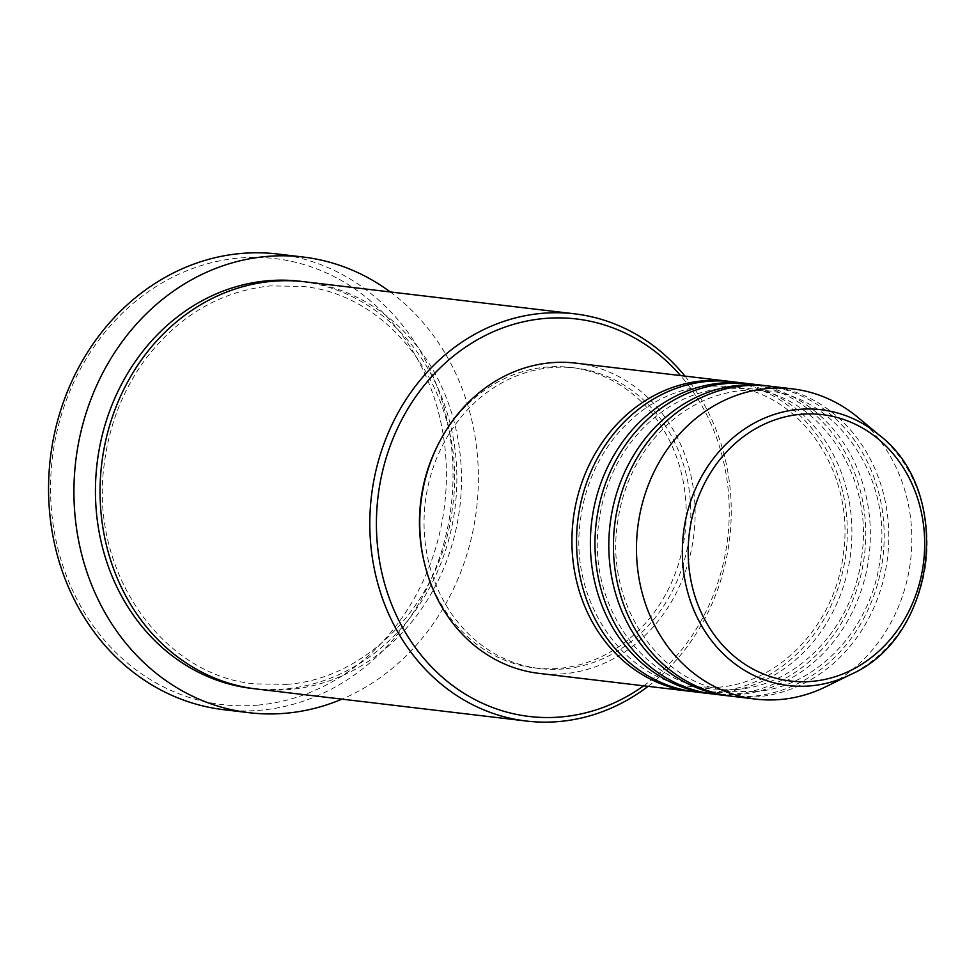 <?xml version="1.0" encoding="UTF-8"?>
<svg xmlns="http://www.w3.org/2000/svg" width="975" height="975" viewBox="0 0 975 975"><rect width="100%" height="100%" fill="white"/><g stroke="black" fill="none" stroke-linecap="round" stroke-linejoin="round"><path stroke-width="0.73" stroke-dasharray="4.88 3.66" d="M730.324 381.505A156.207 137.414 -83.2 0 1 847.117 539.723A156.207 137.414 -83.2 0 1 716.125 691.823A156.207 137.414 -83.2 0 1 693.505 691.702M732.639 381.761A156.207 137.414 -83.2 0 1 851.784 538.956A156.207 137.414 -83.2 0 1 720.732 692.372A156.207 137.414 -83.2 0 1 695.809 691.994M748.776 383.699A156.207 137.414 -83.2 0 1 865.556 541.917A156.207 137.414 -83.2 0 1 734.577 694.017A156.207 137.414 -83.2 0 1 711.945 693.895M751.079 383.943A156.207 137.414 -83.2 0 1 870.224 541.137A156.207 137.414 -83.2 0 1 739.184 694.566A156.207 137.414 -83.2 0 1 714.248 694.188M767.215 385.881A156.207 137.414 -83.2 0 1 884.008 544.099A156.207 137.414 -83.2 0 1 753.017 696.211A156.207 137.414 -83.2 0 1 730.385 696.089M769.531 386.137A156.207 137.414 -83.2 0 1 888.676 543.331A156.207 137.414 -83.2 0 1 757.624 696.759A156.207 137.414 -83.2 0 1 732.688 696.382M257.851 705.108A224.555 197.523 -83.2 0 1 50.773 498.932A224.555 197.523 -83.2 0 1 239.119 258.058A224.555 197.523 -83.2 0 1 446.197 464.234A224.555 197.523 -83.2 0 1 257.851 705.108M223.738 709.69A229.43 201.825 96.8 0 0 260.362 710.239A229.43 201.825 96.8 0 0 452.839 484.904A229.43 201.825 96.8 0 0 277.838 254.024M304.943 281.812A205.03 180.351 -83.2 0 1 461.309 488.134A205.03 180.351 -83.2 0 1 289.319 689.508A205.03 180.351 -83.2 0 1 256.596 689.008M575.859 363.139A156.207 137.414 -83.2 0 1 695.004 520.333A156.207 137.414 -83.2 0 1 563.952 673.762A156.207 137.414 -83.2 0 1 539.017 673.384M563.757 668.899A151.332 133.112 -83.2 0 1 539.602 668.533A151.332 133.112 -83.2 0 1 424.174 516.25A151.332 133.112 -83.2 0 1 551.131 367.624A151.332 133.112 -83.2 0 1 575.287 367.989A151.332 133.112 -83.2 0 1 690.702 520.272A151.332 133.112 -83.2 0 1 563.757 668.899M437.824 445.124A151.332 133.112 -83.2 0 1 546.512 367.075A151.332 133.112 -83.2 0 1 570.668 367.441A151.332 133.112 -83.2 0 1 686.083 519.724A151.332 133.112 -83.2 0 1 559.138 668.35A151.332 133.112 -83.2 0 1 534.982 667.985A151.332 133.112 -83.2 0 1 424.028 561.356M857.781 417.288A156.207 137.414 -83.2 0 1 910.613 560.198A156.207 137.414 -83.2 0 1 825.788 686.753M390.28 291.952A229.43 201.825 -83.2 0 1 476.568 508.658A229.43 201.825 -83.2 0 1 341.933 699.148M684.938 376.094A205.03 180.351 -83.2 0 1 648.107 686.339M643.707 685.815A200.143 176.061 96.8 0 0 680.538 375.57M302.628 281.556A205.03 180.351 -83.2 0 1 456.641 488.902A205.03 180.351 -83.2 0 1 284.712 688.959A205.03 180.351 -83.2 0 1 254.292 688.716M879.072 434.984A138.864 122.155 -83.2 0 1 926.043 562.027A138.864 122.155 -83.2 0 1 850.627 674.542M718.002 687.241C779.573 683.207 835.514 624.037 843.326 553.788C855.538 472.96 800.499 392.511 729.751 386.332L705.827 385.966C668.009 389.963 636.443 408.574 611.167 441.797C594.238 465.075 583.952 491.51 580.296 521.113C568.998 601.441 623.878 680.708 694.078 686.875L718.002 687.241M736.454 689.435C798.025 685.401 853.954 626.23 861.778 555.969C873.978 475.154 818.939 394.704 748.203 388.525L724.267 388.16C686.449 392.145 654.895 410.755 629.606 443.991C612.678 467.257 602.392 493.703 598.735 523.295C587.45 603.635 642.318 682.902 712.518 689.069L736.454 689.435M754.894 691.616C816.465 687.594 872.406 628.412 880.218 558.163C892.418 477.336 837.391 396.886 766.642 390.707L742.718 390.353C704.888 394.339 673.335 412.949 648.046 446.184C631.13 469.45 620.843 495.885 617.187 525.488C605.889 605.816 660.77 685.084 730.957 691.263L754.894 691.616M286.589 684.365C368.184 679.002 442.126 600.71 452.449 507.89C468.585 401.091 395.838 294.621 302.055 286.394L270.331 285.907C220.216 291.208 178.437 315.839 144.995 359.812C122.618 390.573 109.017 425.514 104.191 464.624C89.261 570.765 161.801 675.675 254.865 683.889L286.589 684.365M539.602 668.533L534.982 667.985M575.287 367.989L570.668 367.441"/><path stroke-width="1.46" d="M693.505 691.702A156.207 137.414 -83.2 0 1 691.19 691.458A156.207 137.414 -83.2 0 1 572.045 534.251A156.207 137.414 -83.2 0 1 703.097 380.835A156.207 137.414 -83.2 0 1 728.033 381.213A156.207 137.414 -83.2 0 1 730.324 381.505M711.945 693.895A156.207 137.414 -83.2 0 1 709.642 693.639L695.809 691.994A156.207 137.414 -83.2 0 1 576.664 534.8A156.207 137.414 -83.2 0 1 707.704 381.383A156.207 137.414 -83.2 0 1 732.639 381.761L746.472 383.394A156.207 137.414 -83.2 0 1 748.776 383.699M709.642 693.639A156.207 137.414 -83.2 0 1 590.497 536.445A156.207 137.414 -83.2 0 1 721.537 383.017A156.207 137.414 -83.2 0 1 746.472 383.394M730.385 696.089A156.207 137.414 -83.2 0 1 728.081 695.833L714.248 694.188A156.207 137.414 -83.2 0 1 595.103 536.993A156.207 137.414 -83.2 0 1 726.143 383.565A156.207 137.414 -83.2 0 1 751.079 383.943L764.912 385.588A156.207 137.414 -83.2 0 1 767.215 385.881M728.081 695.833A156.207 137.414 -83.2 0 1 608.936 538.639A156.207 137.414 -83.2 0 1 739.976 385.21A156.207 137.414 -83.2 0 1 764.912 385.588M850.627 674.542L825.788 686.753A156.207 137.414 -83.2 0 1 780.682 699.489A156.207 137.414 -83.2 0 1 755.747 699.112L732.688 696.382A156.207 137.414 -83.2 0 1 613.555 539.187A156.207 137.414 -83.2 0 1 744.595 385.759A156.207 137.414 -83.2 0 1 769.531 386.137L792.59 388.879A156.207 137.414 -83.2 0 1 857.781 417.288L879.072 434.984C954.159 491.558 936.878 637.114 850.627 674.542A138.864 122.155 -83.2 0 1 810.53 685.864A138.864 122.155 -83.2 0 1 682.476 558.358A138.864 122.155 -83.2 0 1 798.939 409.39A138.864 122.155 -83.2 0 1 879.072 434.984M680.538 375.57A200.143 176.061 96.8 0 0 544.477 318.484A200.143 176.061 96.8 0 0 376.606 533.179A200.143 176.061 96.8 0 0 561.173 716.942A200.143 176.061 96.8 0 0 643.707 685.815M648.107 686.339A205.03 180.351 -83.2 0 1 559.077 721.537A205.03 180.351 -83.2 0 1 526.354 721.037A205.03 180.351 -83.2 0 1 369.976 514.715A205.03 180.351 -83.2 0 1 541.966 313.353A205.03 180.351 -83.2 0 1 574.689 313.84A205.03 180.351 -83.2 0 1 684.938 376.094M303.201 257.034L277.838 254.024A229.43 201.825 96.8 0 0 241.215 253.463A229.43 201.825 96.8 0 0 48.75 478.81A229.43 201.825 96.8 0 0 223.738 709.69L249.1 712.701A229.43 201.825 -83.2 0 1 74.112 481.821A229.43 201.825 -83.2 0 1 266.577 256.474A229.43 201.825 -83.2 0 1 303.201 257.034A229.43 201.825 -83.2 0 1 390.28 291.952M526.354 721.037L256.596 689.008A205.03 180.351 -83.2 0 1 100.218 482.686A205.03 180.351 -83.2 0 1 272.208 281.324A205.03 180.351 -83.2 0 1 304.943 281.812L574.689 313.84M691.19 691.458L539.017 673.384A156.207 137.414 -83.2 0 1 419.884 516.189A156.207 137.414 -83.2 0 1 550.924 362.761A156.207 137.414 -83.2 0 1 575.859 363.139L728.033 381.213M424.028 561.356A151.332 133.112 -83.2 0 1 437.824 445.124M341.933 699.148A229.43 201.825 -83.2 0 1 285.724 713.249A229.43 201.825 -83.2 0 1 249.1 712.701M755.747 699.112A156.207 137.414 -83.2 0 1 636.602 541.917A156.207 137.414 -83.2 0 1 767.654 388.501A156.207 137.414 -83.2 0 1 792.59 388.879M800.853 414.29A134.148 118.012 96.8 0 0 688.326 558.188A134.148 118.012 96.8 0 0 812.041 681.367A134.148 118.012 96.8 0 0 924.556 537.469A134.148 118.012 96.8 0 0 800.853 414.29M254.292 688.716A205.03 180.351 -83.2 0 1 95.562 483.466A205.03 180.351 -83.2 0 1 267.601 280.776A205.03 180.351 -83.2 0 1 302.628 281.556"/></g></svg>
